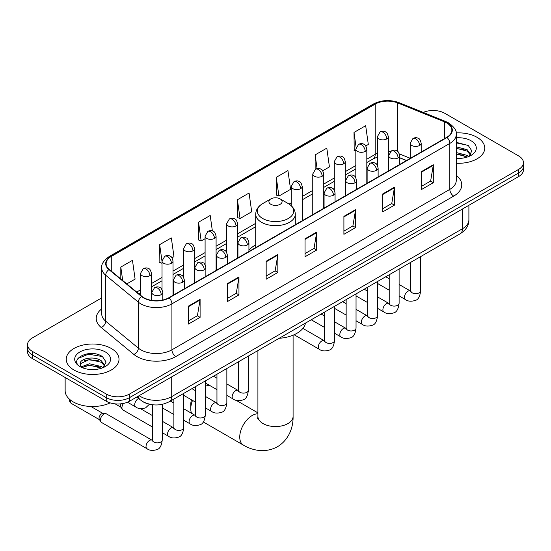 <?xml version="1.0" encoding="UTF-8"?>
<svg xmlns="http://www.w3.org/2000/svg" width="551" height="551" viewBox="0 0 551 551"><rect width="100%" height="100%" fill="white"/><g stroke="black" fill="none" stroke-linecap="round" stroke-linejoin="round"><path stroke-width="0.83" d="M255.712 244.906A29.134 16.819 0 0 0 248.928 250.354M406.438 160.561L399.661 157.82M148.116 403.842A16.489 9.519 180 0 1 141.455 400.722M101.728 297.884L32.378 337.921A16.489 9.519 0 0 0 27.55 344.657L27.55 351.834A16.489 9.519 0 0 0 32.378 358.57L106.226 401.204A16.489 9.519 0 0 0 129.547 401.204L518.622 176.575A16.489 9.519 0 0 0 523.45 169.846L523.45 166.257A16.489 9.519 0 0 1 518.622 172.986A16.489 9.519 0 0 0 523.45 166.257L523.45 162.662A16.489 9.519 0 0 0 518.622 155.933L444.774 113.299A16.489 9.519 0 0 0 423.216 112.411M27.55 344.657A16.489 9.519 0 0 0 32.378 351.386L106.226 394.027A16.489 9.519 0 0 0 129.547 394.027L129.547 397.615L518.622 172.986L129.547 397.615A16.489 9.519 0 0 1 106.226 397.615A16.489 9.519 0 0 0 129.547 397.615L129.547 401.204M32.378 351.386L32.378 354.975L106.226 397.615L32.378 354.975A16.489 9.519 0 0 1 27.55 348.246A16.489 9.519 0 0 0 32.378 354.975L32.378 358.57M477.028 137.309A26.386 15.235 0 0 0 456.159 132.901A26.386 15.235 0 0 1 477.028 137.309A26.386 15.235 0 0 1 484.756 148.081A26.386 15.235 0 0 0 477.028 137.309M111.281 348.473A26.386 15.235 0 0 0 82.526 345.167A26.386 15.235 0 0 0 66.244 359.245A26.386 15.235 0 0 0 73.972 370.01A26.386 15.235 0 0 0 102.72 373.316A26.386 15.235 0 0 0 119.009 359.245A26.386 15.235 0 0 0 111.281 348.473A26.386 15.235 0 0 0 82.526 345.167A26.386 15.235 0 0 0 66.244 359.245A26.386 15.235 0 0 0 73.972 370.01A26.386 15.235 0 0 0 102.72 373.316A26.386 15.235 0 0 0 119.009 359.245A26.386 15.235 0 0 0 111.281 348.473M446.716 122.942A17.591 10.152 180 0 1 451.868 130.126A17.591 10.152 180 0 1 446.716 137.309L168.806 297.754A17.591 10.152 180 0 1 141.958 296.397L109.305 269.473A17.591 10.152 180 0 1 106.123 263.647A17.591 10.152 180 0 1 111.274 256.47L375.203 104.091A17.591 10.152 180 0 1 397.732 102.954L444.368 121.805A17.591 10.152 180 0 1 446.716 122.942M447.026 122.763A18.031 10.407 0 0 0 444.616 121.599L397.98 102.748A18.031 10.407 0 0 0 374.894 103.912L110.965 256.291A18.031 10.407 0 0 0 108.946 269.618L141.6 296.541A18.031 10.407 0 0 0 169.116 297.933L447.026 137.488A18.031 10.407 0 0 0 447.026 122.763M188.435 306.129L188.435 324.078L200.096 317.348L200.096 299.393L188.435 306.129M188.435 320.896L197.416 315.709L200.047 299.992A4.394 2.541 -120 0 0 200.096 299.393M197.341 315.751L200.096 317.348M227.301 283.682L227.301 301.638L238.962 294.902L238.962 276.953L227.301 283.682M227.301 298.449L236.283 293.27L238.914 277.552A4.394 2.541 -120 0 0 238.962 276.953M236.207 293.311L238.962 294.902M266.174 261.243L266.174 279.199L277.835 272.463L277.835 254.514L266.174 261.243M266.174 276.01L275.156 270.83L277.787 255.106A4.394 2.541 -120 0 0 277.835 254.514M275.073 270.872L277.835 272.463M421.646 171.485L421.646 189.434L433.306 182.705L433.306 164.749L421.646 171.485M421.646 186.252L430.627 181.065L433.258 165.348A4.394 2.541 -120 0 0 433.306 164.749M430.545 181.114L433.306 182.705M382.773 193.924L382.773 211.873L394.433 205.144L394.433 187.188L382.773 193.924M382.773 208.691L391.754 203.505L394.392 187.788A4.394 2.541 -120 0 0 394.433 187.188M391.678 203.553L394.433 205.144M343.907 216.364L343.907 234.32L355.567 227.584L355.567 209.635L343.907 216.364M343.907 231.131L352.888 225.944L355.519 210.227A4.394 2.541 -120 0 0 355.567 209.635M352.812 225.993L355.567 227.584M305.04 238.803L305.04 256.759L316.701 250.023L316.701 232.074L305.04 238.803M305.04 253.57L314.022 248.384L316.653 232.667A4.394 2.541 -120 0 0 316.701 232.074M313.939 248.432L316.701 250.023M456.262 163.261A26.386 15.235 0 0 0 484.756 148.081A26.386 15.235 0 0 1 456.262 163.261M129.547 394.027L518.622 169.398A16.489 9.519 0 0 0 523.45 162.662M171.988 257.806L173.964 256.663L171.333 237.908L159.673 244.637L159.859 262.483M126.799 283.896L135.098 279.102L132.467 260.347L120.807 267.077L120.807 278.958M276.278 177.319L278.909 196.073L290.57 189.344L287.939 170.583L276.278 177.319L276.464 195.164M322.714 170.782L329.436 166.905L326.805 148.143L315.144 154.879L315.144 169.467M365.781 145.919L368.309 144.465L365.671 125.704L354.011 132.44L354.203 150.278M212.376 230.959L210.2 215.469L198.539 222.198L198.732 240.043M237.412 199.758L240.043 218.513L251.704 211.784L249.073 193.029L237.412 199.758L237.598 217.604M240.043 218.513L237.412 217.535M278.909 196.073L276.278 195.088M315.144 154.879L317.073 168.627M355.822 150.884L354.011 150.209M354.011 132.44L356.111 147.379M198.539 222.198L201.17 240.959L205.096 238.693M201.17 240.959L198.539 239.974M162.028 263.295L159.673 262.414M159.673 244.637L162.028 261.415M120.807 267.077L122.687 280.507M456.262 158.233L459.541 158.406M456.262 152.537L467.158 155.403L468.612 156.574M456.262 153.963L467.42 157.007M456.262 146.835L467.158 149.707L470.726 154.638M456.262 148.26L467.158 151.132L470.444 155.003M456.262 158.351A17.921 10.345 0 0 0 471.043 155.396A17.921 10.345 0 0 0 471.043 140.76A17.921 10.345 0 0 0 456.262 137.805M469.039 156.394L471.842 150.884L468.295 145.533L456.262 142.33M456.262 142.881L468.047 145.368M456.262 148.584L464.08 149.562M456.262 154.28L464.08 155.258M192.519 400.412A17.591 10.152 120 0 0 190.77 408.773L190.77 404.282A12.094 6.984 -60 0 1 191.507 399.833M190.77 408.773A17.591 10.152 120 0 0 191.528 413.278M270.837 204.29A6.598 3.809 0 0 0 280.163 204.29A6.598 3.809 0 0 0 280.163 198.904L288.352 203.636A18.176 10.497 0 0 1 288.352 218.478A18.176 10.497 0 0 1 262.648 218.478A18.176 10.497 0 0 1 262.648 203.636C258.171 206.294 255.857 209.821 255.712 214.229A19.788 11.426 0 0 0 261.505 222.308A19.788 11.426 0 0 0 283.069 224.78A19.788 11.426 0 0 0 295.288 214.229C295.143 209.821 292.829 206.294 288.352 203.636L280.163 198.904A6.598 3.809 0 0 0 270.837 198.904A6.598 3.809 0 0 0 270.837 204.29M279.137 338.307A30.229 17.453 0 0 0 305.516 323.079M209.986 385.638A17.591 10.152 120 0 0 205.316 386.217M152.351 426.949L122.956 409.978A4.945 2.858 -60 0 1 122.336 409.365A4.945 2.858 -60 0 1 121.929 407.712A4.945 2.858 -60 0 1 123.514 403.422M122.336 409.365L120.862 407.003A3.575 2.066 -60 0 1 120.573 405.805A3.575 2.066 -60 0 1 121.055 403.814M100.399 420.144A4.945 2.858 -60 0 1 103.898 414.09A4.945 2.858 -60 0 1 105.53 413.615A4.945 2.858 -60 0 1 106.371 413.842L152 440.187A4.945 2.858 -60 0 0 149.748 440.311A4.945 2.858 -60 0 0 149.528 440.435A4.945 2.858 -60 0 0 146.297 444.795A4.945 2.858 -60 0 0 147.055 448.755L101.425 422.41A4.945 2.858 -60 0 1 100.805 421.797A4.945 2.858 -60 0 1 100.399 420.144M100.805 421.797L99.332 419.435A3.575 2.066 -60 0 1 99.035 418.237A3.575 2.066 -60 0 1 101.563 413.863A3.575 2.066 -60 0 1 102.748 413.519L105.53 413.615M65.142 377.483L65.142 390.659A27.481 15.869 0 0 0 73.193 401.879A27.481 15.869 0 0 0 110.152 402.877M89.648 369.445L93.787 369.563M81.41 366.814L89.414 363.763L101.412 366.567L102.858 367.731M82.147 367.579L89.414 365.189L101.666 368.171M81.534 367.365L80.253 364.356A12.425 7.17 0 0 0 82.257 367.682M104.979 365.802L101.412 360.871C93.952 355.305 78.614 358.742 80.253 364.356L80.205 363.812M80.281 364.535L80.625 363.612L89.414 359.486L101.412 362.296L104.697 366.167M103.285 367.558L106.095 362.048L102.541 356.697C89.971 347.66 67.628 359.569 80.529 366.87L81.169 367.255M105.296 351.924A17.921 10.345 0 0 0 79.957 351.924A17.921 10.345 0 0 0 79.957 366.56A17.921 10.345 0 0 0 105.296 366.56A17.921 10.345 0 0 0 105.296 351.924M77.911 358.494L88.436 354.176L102.3 356.531M84.482 360.588L88.436 359.872L98.333 360.726M84.482 366.291L88.436 365.575L98.333 366.422M139.148 395.659A21.985 12.694 0 0 0 140.629 396.603A21.985 12.694 0 0 0 171.719 396.603L462.454 228.755A21.985 12.694 0 0 0 468.894 219.773C469.059 225.228 466.153 229.898 460.181 233.782L169.446 401.638A10.992 6.35 60 0 0 171.719 396.603L171.719 376.856M462.454 209.001L462.454 228.755A10.992 6.35 60 0 1 460.181 233.782M138.26 396.176A10.992 7.356 129.5 0 0 140.174 399.75L136.834 396.995M518.622 176.575L518.622 169.398M106.226 401.204L106.226 394.027M456.262 175.363A27.481 15.869 180 0 1 453.707 196.101L175.803 356.552A5.496 3.175 60 0 1 171.919 349.816L449.823 189.372A21.985 12.694 0 0 0 456.262 180.391L456.262 134.437A21.985 12.694 180 0 1 449.823 143.412A5.496 3.175 -120 0 0 447.026 137.488M175.803 356.552A27.481 15.869 180 0 1 136.937 356.552A27.481 15.869 180 0 1 133.859 354.431L101.198 327.508A27.481 15.869 180 0 1 101.728 308.884M140.822 349.816A21.985 12.694 0 0 0 171.919 349.816L171.919 303.856A21.985 12.694 180 0 1 138.356 302.162L105.702 275.238A21.985 12.694 180 0 1 101.728 267.958L101.728 313.918A21.985 12.694 0 0 0 105.702 321.199L138.356 348.122A21.985 12.694 0 0 0 140.822 349.816M456.262 134.437C456.999 131 454.472 127.171 448.686 122.942L445.793 121.537A5.496 2.576 112 0 0 444.616 121.599M445.793 121.537L399.158 102.686C390.053 99.462 381.409 99.931 373.234 104.091A5.496 3.175 60 0 1 374.894 103.912M110.965 256.291A5.496 3.175 -120 0 0 109.305 256.463C103.602 260.568 101.074 264.397 101.728 267.958M108.946 269.618A5.496 3.678 129.5 0 0 105.702 275.238L105.702 321.199A5.496 3.678 -50.5 0 1 101.198 327.508M399.158 102.686A5.496 2.576 112 0 0 397.98 102.748M141.6 296.541A5.496 3.678 129.5 0 0 138.356 302.162L138.356 348.122A5.496 3.678 -50.5 0 1 133.859 354.431M169.116 297.933A5.496 3.175 60 0 1 171.919 303.856L449.823 143.412L449.823 189.372A5.496 3.175 60 0 0 453.707 196.101M111.274 256.47L111.274 271.099M444.368 121.805L444.368 138.659M397.732 102.954L397.732 151.477M410.199 158.261L399.365 153.881M390.549 151.525A17.591 10.152 0 0 0 388.352 151.394M377.359 153.302A17.591 10.152 0 0 0 375.203 154.356L366.814 159.198M375.203 104.091L375.203 154.356A9.897 5.71 60 0 1 373.151 158.888L366.814 162.545M355.822 165.548L345.284 171.63M334.292 177.98L323.754 184.062M312.761 190.412L302.217 196.493M291.224 202.844L289.082 204.077M255.712 223.348L237.619 233.789M226.626 240.14L216.088 246.221M205.096 252.572L194.551 258.653M183.559 265.003L173.021 271.085M162.028 277.435L151.491 283.517M140.491 289.867L136.696 292.058M399.695 157.717A9.897 4.635 -68 0 1 399.661 157.703L406.562 160.486M305.04 239.375L316.653 232.667M343.907 216.936L355.519 210.227M382.773 194.496L394.392 187.788M421.646 172.05L433.258 165.348M266.174 261.815L277.787 255.106M227.301 284.254L238.914 277.552M188.435 306.693L200.047 299.992M293.091 335.18L293.091 416.398A17.591 10.152 180 0 1 287.939 423.581A17.591 10.152 180 0 1 263.061 423.581A17.591 10.152 180 0 1 257.909 416.398L257.682 418.471M293.091 416.398C293.325 426.57 289.461 439.478 277.463 446.73C265.189 453.494 252.076 450.387 243.384 445.098A17.591 10.152 -60 0 1 240.691 430.999A17.591 10.152 -60 0 1 252.179 415.502A17.591 10.152 -60 0 1 257.909 413.808M419.587 145.478A5.496 3.175 0 0 0 421.191 143.232C420.323 140.05 419.456 138.494 418.588 138.556C416.997 137.433 415.117 137.406 412.947 138.473A5.496 3.175 60 0 1 415.695 138.742A5.496 3.175 -120 0 1 419.587 145.478A5.496 3.175 0 0 1 411.811 145.478A5.496 3.175 0 0 1 410.199 143.232L412.947 138.473M399.11 295.915L405.453 299.572A4.945 2.858 -60 0 1 404.689 295.611A4.945 2.858 -60 0 1 407.926 291.252A4.945 2.858 -60 0 1 408.146 291.128A4.945 2.858 -60 0 1 410.399 291.004L399.11 284.488M411.032 291.5L410.591 291.872L410.75 290.797A4.945 2.858 -0 0 0 412.196 292.822A4.945 2.858 -0 0 0 418.967 292.946A4.945 2.858 -0 0 0 420.647 290.797C419.965 296.548 418.188 299.751 415.309 300.426C411.17 301.686 407.885 301.397 405.453 299.572M398.049 157.91A5.496 3.175 0 0 0 399.661 155.664C398.793 152.482 397.918 150.926 397.051 150.988C395.46 149.865 393.579 149.838 391.417 150.905A5.496 3.175 60 0 1 394.165 151.174A5.496 3.175 -120 0 1 398.049 157.91A5.496 3.175 0 0 1 390.28 157.91A5.496 3.175 0 0 1 388.669 155.664L391.417 150.905M377.58 308.346L383.916 312.004A4.945 2.858 -60 0 1 383.159 308.043A4.945 2.858 -60 0 1 386.389 303.684A4.945 2.858 -60 0 1 386.609 303.56A4.945 2.858 -60 0 1 388.861 303.436L377.58 296.92M389.502 303.932L389.061 304.304L389.22 303.229A4.945 2.858 -0 0 0 390.666 305.254A4.945 2.858 -0 0 0 397.436 305.378A4.945 2.858 -0 0 0 399.11 303.229C398.435 308.98 396.651 312.183 393.772 312.858C389.64 314.118 386.354 313.829 383.916 312.004M376.519 170.342A5.496 3.175 0 0 0 378.131 168.096C377.256 164.914 376.388 163.358 375.52 163.42C373.929 162.297 372.049 162.269 369.886 163.337A5.496 3.175 60 0 1 372.634 163.606A5.496 3.175 -120 0 1 376.519 170.342A5.496 3.175 0 0 1 368.743 170.342A5.496 3.175 0 0 1 367.131 168.096L369.886 163.337M356.042 320.778L362.386 324.436A4.945 2.858 -60 0 1 361.628 320.475A4.945 2.858 -60 0 1 364.858 316.116A4.945 2.858 -60 0 1 365.079 315.992A4.945 2.858 -60 0 1 367.331 315.868L356.042 309.352M367.965 316.364L367.524 316.735L367.682 315.661A4.945 2.858 -0 0 0 369.136 317.686A4.945 2.858 -0 0 0 375.906 317.81A4.945 2.858 -0 0 0 377.58 315.661C376.898 321.412 375.121 324.615 372.242 325.29C368.109 326.55 364.824 326.261 362.386 324.436M354.989 182.774A5.496 3.175 0 0 0 356.593 180.528C355.726 177.346 354.858 175.79 353.99 175.852C352.392 174.729 350.519 174.701 348.349 175.769A5.496 3.175 60 0 1 351.097 176.038A5.496 3.175 -120 0 1 354.989 182.774A5.496 3.175 0 0 1 347.213 182.774A5.496 3.175 0 0 1 345.601 180.528L348.349 175.769M334.512 333.21L340.849 336.868A4.945 2.858 -60 0 1 340.091 332.907A4.945 2.858 -60 0 1 343.328 328.548A4.945 2.858 -60 0 1 343.542 328.424A4.945 2.858 -60 0 1 345.801 328.3L334.512 321.784M346.434 328.795L345.994 329.167L346.152 328.093A4.945 2.858 -0 0 0 347.598 330.118A4.945 2.858 -0 0 0 354.369 330.242A4.945 2.858 -0 0 0 356.042 328.093C355.367 333.844 353.59 337.047 350.712 337.722C346.572 338.982 343.287 338.693 340.849 336.868M333.451 195.206A5.496 3.175 0 0 0 335.063 192.96C334.188 189.778 333.321 188.222 332.453 188.284C330.862 187.161 328.981 187.133 326.819 188.201A5.496 3.175 60 0 1 329.567 188.47A5.496 3.175 -120 0 1 333.451 195.206A5.496 3.175 0 0 1 325.675 195.206A5.496 3.175 0 0 1 324.071 192.96L326.819 188.201M294.103 334.739L319.318 349.3A4.945 2.858 -60 0 1 318.561 345.339A4.945 2.858 -60 0 1 321.791 340.979A4.945 2.858 -60 0 1 322.011 340.855A4.945 2.858 -60 0 1 324.264 340.732L302.878 328.382M324.904 341.227L324.456 341.599L324.622 340.525A4.945 2.858 -0 0 0 326.068 342.55A4.945 2.858 -0 0 0 332.838 342.674A4.945 2.858 -0 0 0 334.512 340.525C333.837 346.276 332.053 349.479 329.174 350.154C325.042 351.414 321.756 351.125 319.318 349.3M247.323 244.933A5.496 3.175 0 0 0 248.928 242.688C248.06 239.506 247.192 237.949 246.325 238.011C244.727 236.889 242.853 236.861 240.684 237.929A5.496 3.175 60 0 1 243.432 238.197A5.496 3.175 -120 0 1 247.323 244.933A5.496 3.175 0 0 1 239.547 244.933A5.496 3.175 0 0 1 237.936 242.688L240.684 237.929M226.847 395.37L233.183 399.027A4.945 2.858 -60 0 1 232.426 395.067A4.945 2.858 -60 0 1 235.663 390.707A4.945 2.858 -60 0 1 235.883 390.583A4.945 2.858 -60 0 1 238.135 390.459L226.847 383.944M238.769 390.955L238.328 391.327L238.487 390.253A4.945 2.858 -0 0 0 239.933 392.278A4.945 2.858 -0 0 0 246.703 392.402A4.945 2.858 -0 0 0 248.384 390.253C247.702 396.004 245.925 399.206 243.046 399.881C238.907 401.142 235.621 400.852 233.183 399.027M225.786 257.365A5.496 3.175 0 0 0 227.398 255.12C226.53 251.938 225.655 250.381 224.787 250.443C223.196 249.321 221.316 249.293 219.153 250.361A5.496 3.175 60 0 1 221.901 250.629A5.496 3.175 -120 0 1 225.786 257.365A5.496 3.175 0 0 1 218.017 257.365A5.496 3.175 0 0 1 216.405 255.12L219.153 250.361M205.316 407.802L211.653 411.459A4.945 2.858 -60 0 1 210.895 407.499A4.945 2.858 -60 0 1 214.125 403.139A4.945 2.858 -60 0 1 214.346 403.015A4.945 2.858 -60 0 1 216.598 402.891L205.316 396.376M217.239 403.387L216.798 403.759L216.956 402.685A4.945 2.858 -0 0 0 218.403 404.709A4.945 2.858 -0 0 0 225.173 404.833A4.945 2.858 -0 0 0 226.847 402.685C226.172 408.436 224.388 411.638 221.509 412.313C217.376 413.574 214.091 413.284 211.653 411.459M204.256 269.797A5.496 3.175 0 0 0 205.867 267.552C204.993 264.37 204.125 262.813 203.257 262.875C201.666 261.753 199.786 261.725 197.616 262.793A5.496 3.175 60 0 1 200.371 263.061A5.496 3.175 -120 0 1 204.256 269.797A5.496 3.175 0 0 1 196.48 269.797A5.496 3.175 0 0 1 194.868 267.552L197.616 262.793M183.779 420.234L190.123 423.891A4.945 2.858 -60 0 1 189.365 419.931A4.945 2.858 -60 0 1 192.595 415.571A4.945 2.858 -60 0 1 192.816 415.447A4.945 2.858 -60 0 1 195.068 415.323L183.779 408.808M195.701 415.819L195.261 416.191L195.419 415.117A4.945 2.858 -0 0 0 196.872 417.141A4.945 2.858 -0 0 0 203.643 417.265A4.945 2.858 -0 0 0 205.316 415.117C204.635 420.868 202.858 424.07 199.979 424.745C195.846 426.006 192.561 425.716 190.123 423.891M182.718 282.229A5.496 3.175 0 0 0 184.33 279.984C183.462 276.802 182.595 275.245 181.72 275.307C180.129 274.184 178.255 274.157 176.086 275.224A5.496 3.175 60 0 1 178.834 275.493A5.496 3.175 -120 0 1 182.718 282.229A5.496 3.175 0 0 1 174.949 282.229A5.496 3.175 0 0 1 173.338 279.984L176.086 275.224M162.249 432.666L168.585 436.323A4.945 2.858 -60 0 1 167.828 432.363A4.945 2.858 -60 0 1 171.058 428.003A4.945 2.858 -60 0 1 171.278 427.879A4.945 2.858 -60 0 1 173.537 427.755L162.249 421.24M174.171 428.251L173.73 428.623L173.889 427.548A4.945 2.858 -0 0 0 175.335 429.573A4.945 2.858 -0 0 0 182.105 429.697A4.945 2.858 -0 0 0 183.779 427.548C183.104 433.3 181.327 436.502 178.448 437.177C174.309 438.438 171.024 438.148 168.585 436.323M161.188 294.661A5.496 3.175 0 0 0 162.8 292.416C161.925 289.234 161.057 287.677 160.189 287.739C158.598 286.616 156.718 286.589 154.555 287.656A5.496 3.175 60 0 1 157.304 287.925A5.496 3.175 -120 0 1 161.188 294.661A5.496 3.175 0 0 1 153.412 294.661A5.496 3.175 0 0 1 151.807 292.416L154.555 287.656M152.641 440.683L152.193 441.055L152.351 439.98A4.945 2.858 -0 0 0 153.805 442.005A4.945 2.858 -0 0 0 160.575 442.129A4.945 2.858 -0 0 0 162.249 439.98C161.574 445.731 159.79 448.934 156.911 449.609C152.779 450.87 149.493 450.58 147.055 448.755M99.511 419.717L71.251 403.401A3.575 2.066 -60 0 1 70.783 400.288M386.74 138.942A5.496 3.175 0 0 0 388.352 136.703C387.477 133.521 386.609 131.964 385.741 132.026C384.15 130.904 382.27 130.876 380.107 131.937A5.496 3.175 60 0 1 382.855 132.212A5.496 3.175 -120 0 1 386.74 138.942A5.496 3.175 0 0 1 378.964 138.942A5.496 3.175 0 0 1 377.359 136.703L380.107 131.937M365.21 151.373A5.496 3.175 0 0 0 366.814 149.135C365.947 145.953 365.079 144.396 364.211 144.458C362.62 143.336 360.74 143.308 358.57 144.369A5.496 3.175 60 0 1 361.318 144.644A5.496 3.175 -120 0 1 365.21 151.373A5.496 3.175 0 0 1 357.434 151.373A5.496 3.175 0 0 1 355.822 149.135L358.57 144.369M343.672 163.805A5.496 3.175 0 0 0 345.284 161.567C344.416 158.385 343.542 156.828 342.674 156.89C341.083 155.768 339.202 155.74 337.04 156.801A5.496 3.175 60 0 1 339.788 157.076A5.496 3.175 -120 0 1 343.672 163.805A5.496 3.175 0 0 1 335.903 163.805A5.496 3.175 0 0 1 334.292 161.567L337.04 156.801M322.142 176.237A5.496 3.175 0 0 0 323.754 173.999C322.879 170.817 322.011 169.26 321.143 169.322C319.552 168.2 317.672 168.172 315.509 169.233A5.496 3.175 60 0 1 318.258 169.508A5.496 3.175 -120 0 1 322.142 176.237A5.496 3.175 0 0 1 314.366 176.237A5.496 3.175 0 0 1 312.761 173.999L315.509 169.233M300.612 188.669A5.496 3.175 0 0 0 302.217 186.431C301.349 183.249 300.481 181.692 299.613 181.754C298.015 180.632 296.142 180.604 293.972 181.665A5.496 3.175 60 0 1 296.72 181.94A5.496 3.175 -120 0 1 300.612 188.669A5.496 3.175 0 0 1 292.836 188.669A5.496 3.175 0 0 1 291.224 186.431L293.972 181.665M236.007 225.965A5.496 3.175 0 0 0 237.619 223.727C236.751 220.545 235.876 218.988 235.008 219.05C233.417 217.927 231.544 217.9 229.374 218.961A5.496 3.175 60 0 1 232.123 219.236A5.496 3.175 -120 0 1 236.007 225.965A5.496 3.175 0 0 1 228.238 225.965A5.496 3.175 0 0 1 226.626 223.727L229.374 218.961M214.477 238.397A5.496 3.175 0 0 0 216.088 236.159C215.214 232.977 214.346 231.42 213.478 231.482C211.887 230.359 210.007 230.332 207.844 231.392A5.496 3.175 60 0 1 210.592 231.668A5.496 3.175 -120 0 1 214.477 238.397A5.496 3.175 0 0 1 206.701 238.397A5.496 3.175 0 0 1 205.096 236.159L207.844 231.392M192.946 250.829A5.496 3.175 0 0 0 194.551 248.591C193.683 245.409 192.816 243.852 191.948 243.914C190.357 242.791 188.476 242.764 186.307 243.824A5.496 3.175 60 0 1 189.055 244.1A5.496 3.175 -120 0 1 192.946 250.829A5.496 3.175 0 0 1 185.17 250.829A5.496 3.175 0 0 1 183.559 248.591L186.307 243.824M171.409 263.261A5.496 3.175 0 0 0 173.021 261.022C172.153 257.84 171.278 256.284 170.411 256.346C168.82 255.223 166.939 255.196 164.777 256.256A5.496 3.175 60 0 1 167.525 256.532A5.496 3.175 -120 0 1 171.409 263.261A5.496 3.175 0 0 1 163.64 263.261A5.496 3.175 0 0 1 162.028 261.022L164.777 256.256M149.879 275.693A5.496 3.175 0 0 0 151.491 273.454C150.616 270.272 149.748 268.716 148.88 268.778C147.289 267.655 145.409 267.628 143.246 268.688A5.496 3.175 60 0 1 145.994 268.964A5.496 3.175 -120 0 1 149.879 275.693A5.496 3.175 0 0 1 142.103 275.693A5.496 3.175 0 0 1 140.491 273.454L143.246 268.688M149.473 404.2L145.602 407.85C141.469 409.104 138.184 408.821 135.746 406.996A4.945 2.858 -60 0 1 134.719 404.73A4.945 2.858 -60 0 1 138.439 398.552A4.945 2.858 -60 0 1 138.618 398.469M169.446 401.638C160.596 406.08 151.752 406.08 142.902 401.638L140.174 399.75M468.894 219.773L468.894 205.289M373.234 104.091L109.305 256.463M377.359 157.076L373.151 158.888M355.822 168.895L345.284 174.977M334.292 181.327L323.754 187.409M312.761 193.759L302.217 199.841M255.712 226.695L237.619 237.137M226.626 243.487L216.088 249.569M205.096 255.919L194.551 262M183.559 268.351L173.021 274.432M162.028 280.783L151.491 286.864M140.491 293.215L139.086 294.027M243.384 445.098L203.298 421.956M295.288 224.732L295.288 214.229M255.712 247.578L255.712 214.229M270.837 198.904L262.648 203.636M257.909 412.864L236.193 400.322M257.909 350.56L257.909 416.398M420.647 256.608L420.647 290.797M421.191 152.042L421.191 143.232M389.22 290.198L377.58 283.483M410.75 262.324L410.75 290.797M410.199 158.385L410.199 143.232M389.22 278.778L385.734 276.767M389.206 303.615L388.861 303.436M399.11 269.04L399.11 303.229M399.661 164.474L399.661 155.664M367.682 302.63L356.042 295.915M389.22 274.756L389.22 303.229M388.669 170.817L388.669 155.664M367.682 291.21L364.204 289.199M377.58 281.471L377.58 315.661M378.131 176.905L378.131 168.096M346.152 315.062L334.512 308.346M367.682 287.188L367.682 315.661M367.131 183.249L367.131 168.096M346.152 303.642L342.667 301.631M356.042 293.903L356.042 328.093M356.593 189.337L356.593 180.528M324.622 327.494L311.239 319.773M346.152 299.62L346.152 328.093M345.601 195.681L345.601 180.528M324.622 316.074L321.137 314.063M334.512 306.335L334.512 340.525M335.063 201.769L335.063 192.96M324.622 312.052L324.622 340.525M324.071 208.113L324.071 192.96M248.384 356.063L248.384 390.253M248.928 251.497L248.928 242.688M216.956 389.653L205.316 382.938M238.487 361.78L238.487 390.253M237.936 257.84L237.936 242.688M216.956 378.234L213.471 376.223M226.847 368.495L226.847 402.685M227.398 263.929L227.398 255.12M195.419 402.085L183.779 395.37M216.956 374.212L216.956 402.685M216.405 270.272L216.405 255.12M195.419 390.666L191.934 388.655M205.316 380.927L205.316 415.117M205.867 276.361L205.867 267.552M173.889 414.517L162.249 407.802M195.419 386.644L195.419 415.117M194.868 282.704L194.868 267.552M173.889 403.098L170.404 401.087M183.779 393.359L183.779 427.548M184.33 288.793L184.33 279.984M115.097 403.855L121.041 407.285M173.889 399.076L173.889 427.548M173.338 295.136L173.338 279.984M152.351 415.53L140.415 408.635M162.249 404.338L162.249 439.98M162.8 300.026L162.8 292.416M152.351 404.723L152.351 439.98M151.807 300.378L151.807 292.416M90.894 406.493L103.085 413.532M71.251 403.401L69.578 401.211L69.598 399.323M388.352 171.003L388.352 136.703M377.359 165.286L377.359 136.703M366.814 183.435L366.814 149.135M355.822 177.718L355.822 149.135M345.284 195.867L345.284 161.567M334.292 190.15L334.292 161.567M323.754 208.299L323.754 173.999M312.761 214.642L312.761 173.999M302.217 220.731L302.217 186.431M291.224 205.702L291.224 186.431M237.619 258.026L237.619 223.727M226.626 252.31L226.626 223.727M216.088 270.458L216.088 236.159M205.096 264.742L205.096 236.159M194.551 282.89L194.551 248.591M183.559 277.174L183.559 248.591M173.021 295.322L173.021 261.022M162.028 289.606L162.028 261.022M151.491 300.329L151.491 273.454M135.746 406.996L127.474 402.223M140.491 295.191L140.491 273.454"/></g></svg>
